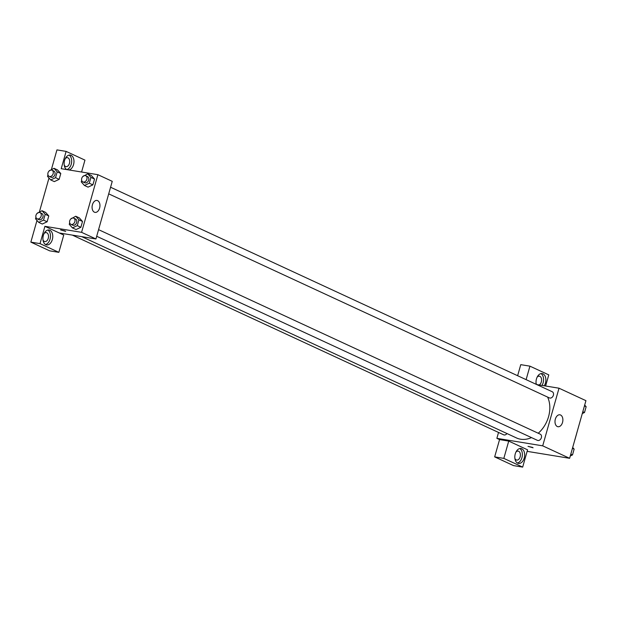 <?xml version="1.0" encoding="UTF-8"?>
<svg xmlns="http://www.w3.org/2000/svg" width="617" height="617" viewBox="0 0 617 617"><rect width="100%" height="100%" fill="white"/><g stroke="black" fill="none" stroke-linecap="round" stroke-linejoin="round"><path stroke-width="0.93" d="M578.33 427.519L574.944 439.666A11.708 8.854 -65.2 0 1 574.874 439.751M536.728 384.561L559.017 388.209L585.934 400.664L569.622 458.308L527.134 451.351M532.556 447.41L528.005 446.361L532.556 447.41M508.724 441.093L527.566 449.816L522.676 467.108L503.834 458.385L508.724 441.093L499.562 439.589L496.87 438.34L498.536 432.448M559.017 388.209L542.705 445.844L569.622 458.308M542.705 445.844L496.87 438.34M528.005 446.361L533.096 447.795M524.226 458.045A7.558 4.836 -80.7 0 1 518.519 463.429A7.558 4.836 -80.7 0 1 514.964 455.184A7.558 4.836 -80.7 0 1 520.956 448.513A7.558 4.836 -80.7 0 1 524.226 458.045M517.408 463.02A7.558 4.836 99.3 0 0 521.936 457.667A7.558 4.836 99.3 0 0 519.776 448.544M515.928 452.114A4.535 2.9 -80.7 0 1 518.18 451.12A4.535 2.9 -80.7 0 1 518.673 451.266A4.535 2.9 -80.7 0 1 520.239 456.457A4.535 2.9 -80.7 0 1 516.714 460.066A4.535 2.9 -80.7 0 1 516.221 459.912A4.535 2.9 -80.7 0 1 514.894 458.408M503.834 458.385L494.664 456.881L499.562 439.589M522.676 467.108L513.506 465.604L494.664 456.881M562.527 422.429A6.047 3.872 -80.7 0 1 557.961 426.733A6.047 3.872 -80.7 0 1 555.115 420.138A6.047 3.872 -80.7 0 1 559.912 414.801A6.047 3.872 -80.7 0 1 562.527 422.429M536.25 384.337A7.558 4.836 -80.7 0 1 537.353 376.74A7.558 4.836 -80.7 0 1 542.166 373.578A7.558 4.836 -80.7 0 1 545.428 383.111A7.558 4.836 -80.7 0 1 544.256 385.787M545.621 386.011L548.775 374.881L529.934 366.159L526.116 379.648M541.965 385.417A7.558 4.836 99.3 0 0 543.137 382.741A7.558 4.836 99.3 0 0 540.978 373.609M536.836 384.576A4.535 2.9 -80.7 0 1 536.096 383.473M537.129 377.18A4.535 2.9 -80.7 0 1 539.381 376.185A4.535 2.9 -80.7 0 1 539.875 376.339A4.535 2.9 -80.7 0 1 541.579 380.604A4.535 2.9 -80.7 0 1 539.119 384.946M529.934 366.159L520.763 364.655L517.632 375.714M108.7 193.854L549.385 397.903A3.401 2.568 -65.2 0 0 549.894 398.065A3.401 2.568 -65.2 0 0 553.279 395.582A3.401 2.568 -65.2 0 0 552.238 391.741L110.574 187.236M72.39 235.123L503.642 434.808A3.401 2.568 -65.2 0 0 504.158 434.962A3.401 2.568 -65.2 0 0 506.973 433.543M96.699 236.28L537.384 440.33A3.401 2.568 -65.2 0 0 537.893 440.484A3.401 2.568 -65.2 0 0 541.279 438.001A3.401 2.568 -65.2 0 0 540.237 434.167L98.573 229.655M81.76 236.658L516.514 437.962A27.202 20.577 -65.2 0 0 520.601 439.211A27.202 20.577 -65.2 0 0 531.499 437.607M538.24 433.242A27.202 20.577 -65.2 0 0 547.611 397.086M81.583 172.02L84.953 160.119L66.112 151.396L61.222 168.688L97.887 174.688L112.248 181.336L95.936 238.972L59.263 232.971L63.752 235.054L58.854 252.345L40.02 243.622L44.91 226.323L59.263 232.971M58.854 252.345L49.692 250.841L30.85 242.119L36.981 220.439M66.112 151.396L56.949 149.892L51.396 169.521M48.99 178.012L39.388 211.947M44.031 233.612A4.535 2.9 -80.7 0 1 46.29 232.617A4.535 2.9 -80.7 0 1 46.776 232.763A4.535 2.9 -80.7 0 1 48.342 237.954A4.535 2.9 -80.7 0 1 44.825 241.563A4.535 2.9 -80.7 0 1 44.331 241.417A4.535 2.9 -80.7 0 1 43.005 239.905M45.519 244.517A7.558 4.836 99.3 0 0 50.039 239.165A7.558 4.836 99.3 0 0 47.887 230.041M52.329 239.543A7.558 4.836 -80.7 0 1 46.63 244.926A7.558 4.836 -80.7 0 1 43.074 236.681A7.558 4.836 -80.7 0 1 49.067 230.01A7.558 4.836 -80.7 0 1 52.329 239.543M65.24 158.677A4.535 2.9 -80.7 0 1 67.492 157.682A4.535 2.9 -80.7 0 1 67.986 157.836A4.535 2.9 -80.7 0 1 69.544 163.019A4.535 2.9 -80.7 0 1 66.027 166.629A4.535 2.9 -80.7 0 1 64.207 164.97M69.004 169.96A7.558 4.836 -80.7 0 0 73.539 164.608A7.558 4.836 -80.7 0 0 70.269 155.075A7.558 4.836 -80.7 0 0 64.461 160.86A7.558 4.836 -80.7 0 0 66.721 169.59A7.558 4.836 99.3 0 0 71.24 164.238A7.558 4.836 99.3 0 0 69.089 155.106M40.02 243.622L30.85 242.119M37.035 213.451L42.002 210.721L45.596 212.387L48.782 215.95L47.131 221.773L42.303 224.04L38.709 222.367L35.524 218.804L35.948 217.3M70.77 218.973L75.744 216.243L79.331 217.901L82.516 221.472L80.866 227.295L76.038 229.563L72.444 227.889L69.258 224.326L69.682 222.822M82.778 176.547L87.745 173.824L91.331 175.475M91.331 175.483L94.524 179.053L92.874 184.876L88.038 187.136L84.452 185.47L81.267 181.899L81.691 180.403M57.589 169.96L60.782 173.531L59.139 179.354L54.304 181.614M97.887 174.688L81.583 232.331L44.91 226.323M94.386 212.179A6.047 3.872 -80.7 0 1 92.295 205.268A6.047 3.872 -80.7 0 1 96.992 200.448A6.047 3.872 -80.7 0 1 99.831 207.042A6.047 3.872 -80.7 0 1 95.041 212.379A6.047 3.872 -80.7 0 1 94.386 212.179M81.583 232.331L95.936 238.972M65.155 230.982L60.605 229.933L65.155 230.982M60.605 229.933L65.695 231.375M87.745 173.824L90.93 177.387L89.288 183.21L84.452 185.47M82.879 181.899L84.668 182.725A3.401 2.568 -65.2 0 0 88.432 180.727A3.401 2.568 -65.2 0 0 87.529 176.562L85.732 175.729A3.401 2.568 -65.2 0 0 85.223 175.575A3.401 2.568 -65.2 0 0 81.837 178.058A3.401 2.568 -65.2 0 0 82.879 181.899A3.401 2.568 -65.2 0 0 86.635 179.894A3.401 2.568 -65.2 0 0 85.732 175.729M90.93 177.387L94.524 179.053L92.874 184.876L88.038 187.128M89.288 183.21L92.874 184.876M75.744 216.243L78.93 219.814L77.279 225.637L72.444 227.889M70.87 224.318L72.667 225.151A3.401 2.568 -65.2 0 0 76.423 223.146A3.401 2.568 -65.2 0 0 75.521 218.989L73.724 218.156A3.401 2.568 -65.2 0 0 73.215 218.002A3.401 2.568 -65.2 0 0 69.829 220.485A3.401 2.568 -65.2 0 0 70.87 224.318A3.401 2.568 -65.2 0 0 74.634 222.321A3.401 2.568 -65.2 0 0 73.724 218.156M78.93 219.814L82.516 221.472L80.866 227.295L76.038 229.555M77.279 225.637L80.866 227.295M49.044 171.025L54.011 168.302L57.196 171.865L55.553 177.688L50.717 179.948L47.524 176.377L47.949 174.881M49.144 176.377L50.933 177.21A3.401 2.568 -65.2 0 0 54.697 175.205A3.401 2.568 -65.2 0 0 53.787 171.04L51.998 170.207A3.401 2.568 -65.2 0 0 51.489 170.053A3.401 2.568 -65.2 0 0 48.103 172.536A3.401 2.568 -65.2 0 0 49.144 176.377A3.401 2.568 -65.2 0 0 52.9 174.372A3.401 2.568 -65.2 0 0 51.998 170.207M50.717 179.948L54.304 181.606L59.139 179.354L60.782 173.531L57.196 171.865M54.011 168.302L57.597 169.96M55.553 177.688L59.139 179.354M42.002 210.721L45.195 214.292L43.545 220.115L38.709 222.367M37.136 218.796L38.933 219.629A3.401 2.568 -65.2 0 0 42.689 217.624A3.401 2.568 -65.2 0 0 41.786 213.467L39.989 212.634A3.401 2.568 -65.2 0 0 39.48 212.479A3.401 2.568 -65.2 0 0 36.094 214.963A3.401 2.568 -65.2 0 0 37.136 218.796A3.401 2.568 -65.2 0 0 40.899 216.798A3.401 2.568 -65.2 0 0 39.989 212.634M45.195 214.292L48.782 215.95L47.131 221.773L42.295 224.033M43.545 220.115L47.131 221.773M584.692 405.053L586.15 406.696L584.5 412.518L582.286 413.552M584.446 405.901L586.15 406.696M582.803 411.732L584.5 412.518M572.684 447.479L574.142 449.114L572.499 454.937L570.278 455.971M572.445 448.328L574.142 449.114M570.794 454.151L572.499 454.937"/></g></svg>
